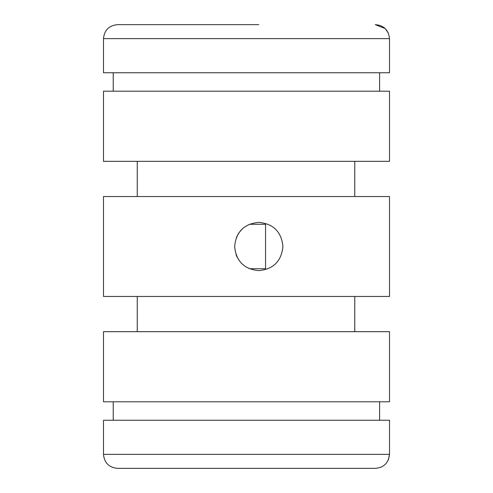 <?xml version="1.0" encoding="UTF-8"?>
<svg xmlns="http://www.w3.org/2000/svg" width="493" height="493" viewBox="0 0 493 493"><rect width="100%" height="100%" fill="white"/><g stroke="black" fill="none" stroke-linecap="round" stroke-linejoin="round"><path stroke-width="0.74" d="M388.379 459.846L389.513 454.373C388.509 463.044 383.757 467.703 375.278 468.35L258.776 468.35M103.487 454.373L103.487 420.246L389.513 420.246L389.513 454.373L103.487 454.373C104.331 462.847 108.99 467.506 117.463 468.35L375.278 468.35M258.776 24.65L117.463 24.65C108.99 25.494 104.331 30.153 103.487 38.627L103.487 72.754L389.513 72.754L389.513 38.627C388.515 29.968 383.77 25.309 375.278 24.65L385.181 28.569M385.261 28.649L388.367 33.13M236.295 237.706L238.643 233.183M238.686 233.115L242.371 228.795M234.637 246.5C236.048 231.852 244.097 223.804 258.776 222.361C273.424 223.779 281.466 231.821 282.908 246.5C281.497 261.148 273.449 269.196 258.77 270.639C244.121 269.221 236.079 261.179 234.637 246.5M354.769 296.459L354.769 331.672L354.769 296.459M354.769 161.328L354.769 196.541L354.769 161.328M237.287 257.494L236.03 254.585M379.598 91.199L379.598 72.754M389.513 161.328L389.513 91.199L103.487 91.199L103.487 161.328L389.513 161.328M389.513 296.459L389.513 196.541L103.487 196.541L103.487 296.459L389.513 296.459M389.513 401.801L389.513 331.672L103.487 331.672L103.487 401.801L389.513 401.801M379.598 420.246L379.598 401.801M249.347 268.716L265.542 268.716L265.542 224.284L249.347 224.284M389.513 38.627L103.487 38.627M137.27 296.459L137.27 331.672M137.27 161.328L137.27 196.541M113.236 401.801L113.236 420.246M113.236 72.754L113.236 91.199"/></g></svg>
